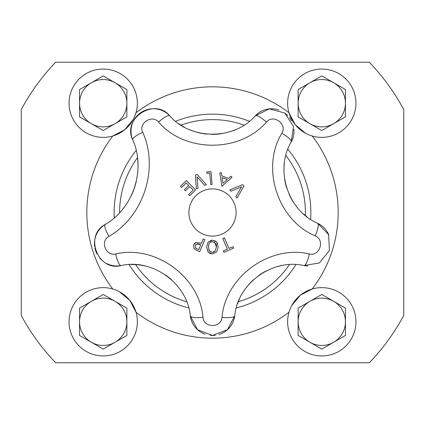 <?xml version="1.0" encoding="UTF-8"?>
<svg xmlns="http://www.w3.org/2000/svg" width="425" height="425" viewBox="0 0 425 425"><rect width="100%" height="100%" fill="white"/><g stroke="black" fill="none" stroke-linecap="round" stroke-linejoin="round"><path stroke-width="0.64" d="M122.639 209.265A68.271 68.271 0 0 0 127.835 201.96M130.974 196.286A68.271 68.271 0 0 0 136.244 181.523M137.934 169.299A68.271 68.271 0 0 0 137.365 156.767M94.685 246.638A22.403 22.403 0 0 1 105.23 224.432C83.911 235.413 97.893 271.777 121.093 265.572A22.403 22.403 0 0 1 106.654 263.505M101.612 259.967A22.403 22.403 0 0 1 99.785 258.055M97.027 253.953A22.403 22.403 0 0 1 94.924 248.041M171.546 279.767A58.597 58.597 0 0 0 165.41 274.89M144.755 265.901A58.597 58.597 0 0 0 131.256 264.531M205.142 334.204A22.403 22.403 0 0 1 190.273 315.833L197.551 329.726L212.473 335.447L227.417 329.752L234.727 315.833A22.403 22.403 0 0 1 218.928 334.507M215.31 335.267A22.403 22.403 0 0 1 210.168 335.325M281.329 265.673A58.597 58.597 0 0 0 275.113 267.283M266.645 270.72A58.597 58.597 0 0 0 258.437 275.708M253.603 279.629A58.597 58.597 0 0 0 243.653 291.322M239.296 299.386A58.597 58.597 0 0 0 237.57 303.753M231.009 176.178L232.008 177.363L221.94 186.246L219.815 172.98L221.335 172.704L221.882 175.961L228.517 178.346L231.009 176.178L232.008 177.363L221.94 186.246M222.041 177.597L223.013 183.255L227.354 179.509L222.041 177.597L223.013 183.255M221.335 172.704L221.882 175.961L228.517 178.346M212.41 240.194L216.633 241.995L218.179 247.047L216.591 252.105L212.367 253.863L208.138 252.073L206.587 247.01L208.176 241.968L212.41 240.194L215.778 241.209M217.313 242.999L217.674 243.822M216.591 252.105L212.367 253.863L211.65 253.826M212.755 241.719L212.394 241.708C210.067 241.549 208.739 243.318 208.404 247.015L208.404 247.111M208.808 249.741L209.913 251.478M208.404 247.015L209.461 250.984L212.357 252.354L214.2 251.94M211.99 241.724L209.886 242.643M208.861 244.184L208.76 244.481M215.039 251.281L216.362 247.042L215.023 242.776M214.742 242.516L214.28 242.186M216.362 247.042C216.962 244.582 215.64 242.803 212.394 241.708M210.88 253.693L209.36 253.082M208.383 252.328L206.587 247.01M210.391 240.502L212.011 240.205M212.181 252.349L215.273 251.005M181.576 187.468L180.487 186.363L186.331 180.604L195.532 189.948L189.688 195.707L188.599 194.602L193.2 190.065L189.789 186.596L185.491 190.825L184.407 189.72L188.7 185.491L186.177 182.931L181.576 187.468L180.487 186.363L186.331 180.604M189.688 195.707L188.599 194.602L193.2 190.065L189.789 186.596M185.491 190.825L184.407 189.72L188.7 185.491L186.177 182.931M233.006 246.712L233.623 248.136L223.938 252.312L223.327 250.888L227.364 249.146L222.785 238.526L224.389 237.835L228.969 248.455L233.006 246.712L233.623 248.136L223.938 252.312M223.327 250.888L227.364 249.146M224.389 237.835L228.969 248.455M196.361 188.987L195.373 175.137L197.099 174.399L206.407 184.673L204.696 185.406L197.078 176.827L197.992 188.291L196.361 188.987L195.373 175.137L197.099 174.399M206.407 184.673L204.696 185.406L197.078 176.827M201.344 243.467L203.262 238.972L204.866 239.657L199.713 251.717L196.685 250.421L193.848 248.322L193.641 244.827L195.84 242.601L199.984 242.887L201.344 243.467L203.262 238.972L204.866 239.657M199.713 251.717L196.685 250.421L193.848 248.322M197.62 243.822L196.786 243.992L195.335 245.491L195.42 247.701L196.132 248.418M196.462 244.147L195.898 244.582M199.644 244.359L198.326 243.907M197.312 249.05L198.703 249.645L200.759 244.837L196.786 243.992M193.641 244.827L193.97 244.2M194.379 243.647L194.857 243.185M195.218 242.919L195.84 242.601M195.42 247.701L197.375 249.077M198.703 249.645L200.759 244.837M206.832 173.336L206.704 171.971L210.959 171.588L212.117 184.45L210.752 184.572L209.722 173.076L206.832 173.336L206.704 171.971M210.752 184.572L209.722 173.076M231.019 191.197L229.845 189.863L242.707 184.631L243.95 186.044L237.065 198.077L235.838 196.679L241.634 186.777L231.019 191.197L241.634 186.777M242.707 184.631L243.95 186.044L237.065 198.077M142.736 132.334A13.117 3.033 -22.7 0 0 132.727 139.793A22.403 22.403 0 0 1 169.745 115.839C154.642 97.187 121.943 118.384 132.727 139.793C146.078 169.278 133.349 208.431 105.23 224.432A13.117 3.033 58.7 0 0 108.943 236.348C143.496 216.686 159.141 168.566 142.736 132.334C138.125 123.181 152.102 114.123 158.562 122.092C185.05 152.819 239.748 152.984 266.438 122.092C273.27 113.693 287.698 124.121 281.812 133.264C260.684 168.194 277.743 220.161 315.148 235.859A13.117 3.092 -64.9 0 0 317.645 223.29A22.403 22.403 0 0 1 328.913 235.227M202.996 317.342C199.553 276.654 155.205 244.657 115.722 253.938A13.117 3.092 79.1 0 0 121.093 265.572C152.389 258.219 187.542 283.581 190.273 315.833A13.117 3.092 172.9 0 0 202.996 317.342C203.586 328.158 221.388 328.201 222.004 317.342A13.117 3.092 7.1 0 0 234.727 315.833C237.4 283.788 272.398 258.198 303.907 265.572L319.372 262.947L329.423 250.522L328.626 234.542L317.645 223.29C287.996 210.848 274.476 169.655 291.221 141.971A13.117 3.092 -151.1 0 0 281.812 133.264M315.148 235.859C325.284 239.796 319.743 256.727 309.278 253.938C269.53 244.635 225.372 276.919 222.004 317.342M212.5 236.103A23.603 23.603 0 0 1 192.058 200.696A23.603 23.603 0 0 1 232.942 200.696A23.603 23.603 0 0 1 212.5 236.103M307.966 265.97A22.403 22.403 0 0 1 303.907 265.572A13.117 3.092 100.9 0 0 309.278 253.938M284.341 163.476A58.597 58.597 0 0 0 283.948 169.878M284.601 178.994A58.597 58.597 0 0 0 286.811 188.344M289.043 194.151A58.597 58.597 0 0 0 297.096 207.235M303.408 213.86A58.597 58.597 0 0 0 307.036 216.862M293.914 129.195A22.403 22.403 0 0 1 291.221 141.971L293.494 126.411L284.745 113.018L269.317 108.874L255.255 115.839A22.403 22.403 0 0 1 279.098 110.048M285.313 113.443A22.403 22.403 0 0 1 287.773 115.658M289.356 117.502A22.403 22.403 0 0 1 291.47 120.812M178.542 123.521A58.597 58.597 0 0 0 184.243 127.096M189.805 129.784A58.597 58.597 0 0 0 207.039 134.103M211.815 134.358A58.597 58.597 0 0 0 221.786 133.62M229.617 131.803A58.597 58.597 0 0 0 234.951 129.891M158.562 122.092A13.117 3.092 136.9 0 1 169.745 115.839C190.745 140.192 234.095 140.319 255.255 115.839A13.117 3.092 43.1 0 1 266.438 122.092M126.873 103.217L126.873 89.553L103.217 75.894L79.555 89.553L79.555 116.875L103.217 130.533L126.873 116.875L126.873 103.217A23.662 23.662 0 0 1 115.042 123.707M91.386 82.726A23.662 23.662 0 0 0 103.217 126.873A23.662 23.662 0 0 0 126.873 103.217A23.662 23.662 0 0 0 91.386 82.726A23.662 23.662 0 0 0 103.217 126.873A23.662 23.662 0 0 0 126.873 103.217A23.662 23.662 0 0 0 91.386 82.726M137.365 103.217A34.154 34.154 0 0 0 86.137 73.637A34.154 34.154 0 0 0 86.137 132.791A34.154 34.154 0 0 0 137.365 103.217M133.206 119.547L124.626 129.822L112.79 135.995A125.678 125.678 0 0 0 112.79 289.005M291.794 305.453L300.374 295.178L312.21 289.005A125.678 125.678 0 0 0 312.21 135.995M305.453 133.206L295.178 124.626L289.005 112.79A125.678 125.678 0 0 0 135.995 112.79M119.547 291.794L129.822 300.374L135.995 312.21A125.678 125.678 0 0 0 289.005 312.21M345.445 103.217L345.445 89.553L321.783 75.894L298.127 89.553L298.127 116.875L321.783 130.533L345.445 116.875L345.445 103.217A23.662 23.662 0 0 1 333.614 123.707M309.958 82.726A23.662 23.662 0 0 0 321.783 126.873A23.662 23.662 0 0 0 345.445 103.217A23.662 23.662 0 0 0 309.958 82.726A23.662 23.662 0 0 0 321.783 126.873A23.662 23.662 0 0 0 345.445 103.217A23.662 23.662 0 0 0 309.958 82.726M355.938 103.217A34.154 34.154 0 0 0 304.709 73.637A34.154 34.154 0 0 0 304.709 132.791A34.154 34.154 0 0 0 355.938 103.217M345.445 321.783L345.445 308.125L321.783 294.467L298.127 308.125L298.127 335.447L321.783 349.106L345.445 335.447L345.445 321.783M309.958 301.293A23.662 23.662 0 0 0 321.783 345.445A23.662 23.662 0 0 0 345.445 321.783A23.662 23.662 0 0 0 309.958 301.293A23.662 23.662 0 0 0 321.783 345.445A23.662 23.662 0 0 0 345.445 321.783A23.662 23.662 0 0 0 309.958 301.293M355.938 321.783A34.154 34.154 0 0 0 304.709 292.209A34.154 34.154 0 0 0 304.709 351.363A34.154 34.154 0 0 0 355.938 321.783M21.25 315.462L21.25 109.538A217.207 217.207 0 0 1 55.664 62.231L369.336 62.231A217.207 217.207 0 0 1 403.75 109.538L403.75 315.462A217.207 217.207 0 0 1 369.336 362.769L55.664 362.769A217.207 217.207 0 0 1 21.25 315.462M285.839 155.486A92.894 92.894 0 0 1 305.341 215.523M289.388 264.632A92.894 92.894 0 0 1 238.319 301.734M186.681 301.734A92.894 92.894 0 0 1 135.612 264.626M119.606 212.734A92.894 92.894 0 0 1 137.488 157.707M180.938 125.136A92.894 92.894 0 0 1 244.062 125.136M287.837 149.265A98.356 98.356 0 0 1 310.617 219.38M295.922 264.605A98.356 98.356 0 0 1 236.273 307.939M188.721 307.939A98.356 98.356 0 0 1 129.078 264.605M114.288 217.844A98.356 98.356 0 0 1 136.181 150.455M175.637 121.311A98.356 98.356 0 0 1 249.363 121.311M137.365 321.783A34.154 34.154 0 0 0 86.137 292.209A34.154 34.154 0 0 0 86.137 351.363A34.154 34.154 0 0 0 137.365 321.783M91.386 301.293A23.662 23.662 0 0 0 103.217 345.445A23.662 23.662 0 0 0 126.873 321.783A23.662 23.662 0 0 0 91.386 301.293L79.555 308.125L79.555 335.447L103.217 349.106L115.042 342.274A23.662 23.662 0 0 0 126.873 321.783L126.873 308.125L115.042 301.293L103.217 294.467L91.386 301.293M115.042 342.274L126.873 335.447L126.873 321.783M115.722 253.938C105.809 256.588 99.827 241.044 108.943 236.348"/></g></svg>
